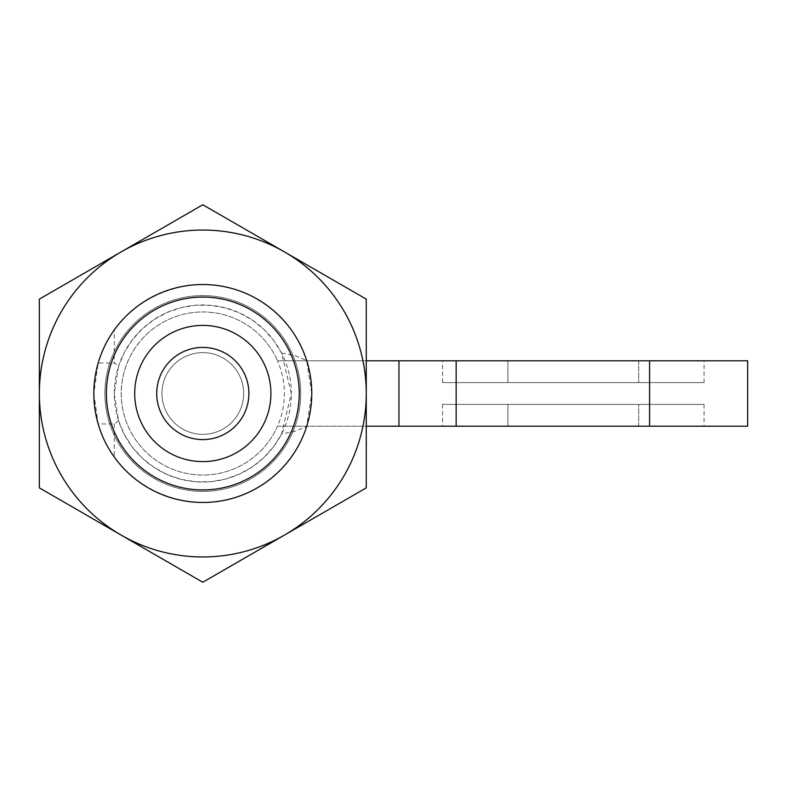 <?xml version="1.0" encoding="UTF-8"?>
<svg xmlns="http://www.w3.org/2000/svg" width="787" height="787" viewBox="0 0 787 787"><rect width="100%" height="100%" fill="white"/><g stroke="black" fill="none" stroke-linecap="round" stroke-linejoin="round"><path stroke-width="0.59" stroke-dasharray="3.94 2.95" d="M243.665 393.5A40.865 40.865 0 0 1 202.8 434.365A40.865 40.865 0 0 1 161.945 393.5A40.865 40.865 0 0 1 202.8 352.635A40.865 40.865 0 0 1 243.665 393.5A40.865 40.865 0 0 1 202.8 434.365A40.865 40.865 0 0 1 161.945 393.5A40.865 40.865 0 0 1 202.8 352.635A40.865 40.865 0 0 1 243.665 393.5A40.865 40.865 0 0 1 202.8 434.365A40.865 40.865 0 0 1 161.945 393.5A40.865 40.865 0 0 1 202.8 352.635A40.865 40.865 0 0 1 243.665 393.5A40.865 40.865 0 0 1 202.8 434.365A40.865 40.865 0 0 1 161.945 393.5A40.865 40.865 0 0 1 202.8 352.635A40.865 40.865 0 0 1 243.665 393.5M270.905 393.5A68.105 68.105 0 0 1 202.8 461.605A68.105 68.105 0 0 1 134.695 393.5A68.105 68.105 0 0 1 202.8 325.395A68.105 68.105 0 0 1 270.905 393.5A68.105 68.105 0 0 1 202.8 461.605A68.105 68.105 0 0 1 134.695 393.5A68.105 68.105 0 0 1 202.8 325.395A68.105 68.105 0 0 1 270.905 393.5A68.105 68.105 0 0 1 202.8 461.605A68.105 68.105 0 0 1 134.695 393.5A68.105 68.105 0 0 1 202.8 325.395A68.105 68.105 0 0 1 270.905 393.5M93.83 393.5L98.178 423.957L114.263 423.957L118.591 420.829L114.263 393.5L118.591 366.171L114.263 363.043L98.178 363.043L93.83 393.5A108.97 108.97 0 0 0 202.8 502.47A108.97 108.97 0 0 0 311.77 393.5L306.625 360.416L294.712 355.616L281.559 353.048L291.338 393.5A88.537 88.537 0 0 1 202.8 482.038A88.537 88.537 0 0 1 114.263 393.5A88.537 88.537 0 0 1 202.8 304.962A88.537 88.537 0 0 1 291.338 393.5L281.559 433.952L294.712 431.384L306.625 426.584L311.77 393.5A108.97 108.97 0 0 0 202.8 284.53A108.97 108.97 0 0 0 93.83 393.5A108.97 108.97 0 0 0 202.8 502.47A108.97 108.97 0 0 0 311.77 393.5A108.97 108.97 0 0 0 202.8 284.53A108.97 108.97 0 0 0 93.83 393.5M114.263 423.957L114.263 457.021A108.97 108.97 0 0 1 98.178 423.957M114.263 457.021C137.853 489.848 179.908 507.418 219.839 501.132C259.749 494.777 294.328 465.087 306.625 426.584M118.591 420.829L124.346 434.532L132.314 447.075L142.28 458.113L153.937 467.33L166.982 474.463L181.03 479.322L195.697 481.752L210.562 481.693L225.21 479.155L239.218 474.197L252.204 466.976L263.802 457.67L273.679 446.563L281.559 433.952M98.178 363.043A108.97 108.97 0 0 1 114.263 329.979L114.263 363.043M281.559 353.048L273.679 340.437L263.802 329.33L252.204 320.024L239.218 312.803L225.21 307.845L210.562 305.307L195.697 305.248L181.03 307.678L166.982 312.537L153.937 319.67L142.28 328.887L132.314 339.925L124.346 352.468L118.591 366.171M306.625 360.416C294.328 321.913 259.749 292.223 219.839 285.868C179.908 279.582 137.853 297.152 114.263 329.979M747.65 360.81L277.506 360.81A81.543 81.543 0 0 1 186.106 473.321A81.543 81.543 0 0 1 186.106 313.679A81.543 81.543 0 0 1 277.506 360.81L366.26 360.81M747.65 426.19L277.506 426.19A81.543 81.543 0 0 1 121.257 393.5A81.543 81.543 0 0 1 277.506 360.81M507.92 404.4L704.06 404.4L442.54 404.4L507.92 404.4L507.92 426.19L638.68 426.19L442.54 426.19L507.92 426.19L507.92 404.4M638.68 426.19L704.06 426.19L638.68 426.19L638.68 404.4L638.68 426.19M507.92 382.6L704.06 382.6L442.54 382.6L507.92 382.6L507.92 360.81L638.68 360.81L442.54 360.81L507.92 360.81L507.92 382.6M638.68 360.81L704.06 360.81L638.68 360.81L638.68 382.6L638.68 360.81M277.506 426.19L366.26 426.19M104.897 393.5A97.913 97.913 0 0 0 202.8 491.413A97.913 97.913 0 0 0 300.713 393.5A97.913 97.913 0 0 0 202.8 295.587A97.913 97.913 0 0 0 104.897 393.5A97.913 97.913 0 0 0 202.8 491.413A97.913 97.913 0 0 0 300.713 393.5A97.913 97.913 0 0 0 202.8 295.587A97.913 97.913 0 0 0 104.897 393.5M366.26 299.129L366.26 487.871L202.8 582.242L39.35 487.871L39.35 299.129L202.8 204.758L366.26 299.129M121.08 251.948A163.45 163.45 0 0 0 121.08 535.052A163.45 163.45 0 0 0 366.26 393.5A163.45 163.45 0 0 0 121.08 251.948M649.58 360.81L649.58 426.19M704.06 404.4L704.06 426.19M442.54 404.4L442.54 426.19M704.06 382.6L704.06 360.81M442.54 382.6L442.54 360.81"/><path stroke-width="1.18" d="M299.237 393.5A96.437 96.437 0 0 1 202.8 489.937A96.437 96.437 0 0 1 106.363 393.5A96.437 96.437 0 0 1 202.8 297.063A96.437 96.437 0 0 1 299.237 393.5M311.77 393.5A108.97 108.97 0 0 1 202.8 502.47A108.97 108.97 0 0 1 93.83 393.5A108.97 108.97 0 0 1 202.8 284.53A108.97 108.97 0 0 1 311.77 393.5M270.905 393.5A68.105 68.105 0 0 1 202.8 461.605A68.105 68.105 0 0 1 134.695 393.5A68.105 68.105 0 0 1 202.8 325.395A68.105 68.105 0 0 1 270.905 393.5M248.889 393.5A46.089 46.089 0 0 1 202.8 439.589A46.089 46.089 0 0 1 156.721 393.5A46.089 46.089 0 0 1 202.8 347.411A46.089 46.089 0 0 1 248.889 393.5M366.26 360.81L747.65 360.81L747.65 426.19L398.95 426.19L398.95 360.81M456.155 360.81L456.155 426.19M366.26 426.19L398.95 426.19M366.26 393.5L366.26 299.129L202.8 204.758L39.35 299.129L39.35 487.871L202.8 582.242L366.26 487.871L366.26 393.5A163.45 163.45 0 0 0 121.08 251.948A163.45 163.45 0 0 0 121.08 535.052A163.45 163.45 0 0 0 366.26 393.5M649.58 360.81L649.58 426.19"/></g></svg>
